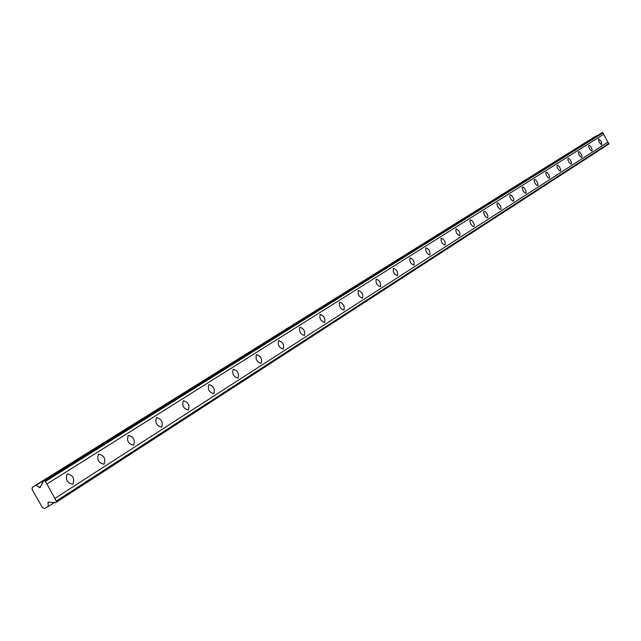 <?xml version="1.0" encoding="UTF-8"?>
<svg xmlns="http://www.w3.org/2000/svg" width="641" height="641" viewBox="0 0 641 641"><rect width="100%" height="100%" fill="white"/><g stroke="black" fill="none" stroke-linecap="round" stroke-linejoin="round"><path stroke-width="0.96" d="M43.227 481.407L602.772 132.607L603.702 134.281L46.953 483.979L44.63 480.654L43.227 481.407L40.038 487.625L36 485.309L32.427 487.232L32.05 489.371L42.45 507.664L44.509 508.497L48.099 506.59L48.179 502.063L55.342 502.736L56.753 501.991L46.953 483.979M601.779 144.513L601.146 141.204L598.71 138.937L598.462 139.898L599.319 142.254L600.465 143.872L601.779 144.513M72.898 484.059C74.853 478.659 73.05 475.261 67.481 473.867L67.201 474.02C65.214 479.38 67.001 482.785 72.569 484.235L72.898 484.059M104.074 464.052C105.877 458.82 104.114 455.519 98.778 454.132L98.522 454.269C96.695 459.453 98.45 462.762 103.786 464.204L104.074 464.052M133.632 445.07C135.299 440.014 133.576 436.793 128.456 435.415L128.232 435.535C126.541 440.559 128.256 443.78 133.384 445.207L133.632 445.07M161.708 427.042C163.255 422.147 161.564 419.014 156.644 417.644L156.452 417.748C154.89 422.611 156.564 425.752 161.484 427.162L161.708 427.042M188.406 409.903C189.832 405.16 188.182 402.107 183.454 400.737L183.278 400.833C181.836 405.545 183.478 408.605 188.206 410.016L188.406 409.903M213.83 393.582C215.144 388.983 213.533 386.002 208.982 384.648L208.83 384.728C207.492 389.303 209.094 392.284 213.645 393.686L213.83 393.582M238.059 378.03C239.277 373.567 237.699 370.658 233.316 369.304L233.18 369.376C231.938 373.815 233.516 376.732 237.899 378.118L238.059 378.03M261.183 363.183C262.305 358.856 260.759 356.011 256.544 354.657L256.416 354.729C255.27 359.04 256.809 361.885 261.031 363.263L261.183 363.183M283.274 349C284.316 344.794 282.801 342.022 278.723 340.675L278.611 340.74C277.553 344.922 279.059 347.702 283.138 349.073L283.274 349M304.395 335.443C305.356 331.349 303.874 328.633 299.948 327.295L299.836 327.351C298.858 331.421 300.333 334.137 304.275 335.507L304.395 335.443M324.61 322.455C325.508 318.481 324.05 315.829 320.252 314.491L320.155 314.547C319.25 318.505 320.7 321.157 324.498 322.519L324.61 322.455M343.985 310.02C344.81 306.15 343.384 303.554 339.714 302.223L339.626 302.272C338.785 306.126 340.203 308.722 343.88 310.076L343.985 310.02M362.566 298.097C363.327 294.323 361.933 291.783 358.375 290.453L358.295 290.501C357.518 294.251 358.912 296.799 362.469 298.145L362.566 298.097M380.393 286.647C381.099 282.977 379.728 280.478 376.291 279.164L376.219 279.204C375.498 282.857 376.86 285.357 380.305 286.695L380.393 286.647M397.524 275.646C398.173 272.072 396.835 269.629 393.494 268.315L393.43 268.355C392.765 271.92 394.103 274.364 397.444 275.694L397.524 275.646M413.99 265.078C414.591 261.584 413.277 259.188 410.04 257.882L409.976 257.922C409.367 261.4 410.681 263.796 413.918 265.118L413.99 265.078M429.831 254.91C430.383 251.504 429.093 249.149 425.953 247.851L425.896 247.883C425.328 251.28 426.618 253.628 429.766 254.942L429.831 254.91M445.086 245.11C445.591 241.785 444.325 239.478 441.28 238.188L441.224 238.22C440.704 241.537 441.97 243.844 445.022 245.15L445.086 245.11M459.781 235.68C460.246 232.435 459.004 230.167 456.039 228.885L455.991 228.909C455.511 232.146 456.753 234.414 459.717 235.712L459.781 235.68M473.947 226.585L474.34 225.368L473.395 222.507L471.496 220.2L470.23 219.935L469.829 221.145L470.766 224.005L472.673 226.321L473.947 226.585M487.617 217.804L487.897 215.993L487.056 213.814L485.189 211.546L483.963 211.274L483.586 212.451L484.516 215.264L486.383 217.539L487.617 217.804M500.813 209.335L501.166 208.181L500.236 205.424L498.418 203.189L497.264 202.893L496.871 204.062L497.793 206.819L499.611 209.062L500.813 209.335M513.561 201.154L513.802 199.415L512.976 197.316L511.189 195.112L510.036 194.84L509.787 196.571L510.613 198.67L512.399 200.881L513.561 201.154M525.876 193.245L526.197 192.14L525.283 189.48L523.537 187.308L522.415 187.036L522.183 188.726L523 190.794L524.747 192.965L525.876 193.245M537.791 185.594L538.095 184.512L537.19 181.908L535.475 179.768L534.386 179.488L534.081 180.562L534.979 183.174L536.693 185.313L537.791 185.594M549.321 178.19L549.609 177.14L548.712 174.576L547.462 172.846L546.004 172.165L545.683 173.238L546.573 175.802L548.255 177.918L549.321 178.19M560.482 171.027L560.755 169.993L559.865 167.477L558.215 165.394L557.181 165.114L557.005 166.7L557.798 168.663L559.449 170.746L560.482 171.027M571.291 164.088L571.452 162.526L570.674 160.595L569.056 158.551L568.046 158.271L567.886 159.825L568.663 161.748L570.282 163.808L571.291 164.088M581.772 157.357L581.916 155.827L581.139 153.936L579.552 151.909L578.575 151.629L578.326 152.614L579.2 155.05L580.786 157.077L581.772 157.357M591.931 150.835L592.06 149.337L591.298 147.47L589.736 145.475L588.807 145.178L588.55 146.156L589.408 148.56L590.97 150.555L591.931 150.835M56.753 501.991L608.862 144.025L603.702 134.281M597.324 135.636L594.832 136.701L32.427 487.232M602.444 132.503L44.63 480.654M45.487 481.407L602.933 132.895M608.013 142.022L55.094 498.305M608.79 143.408L56.552 500.877M54.661 502.336L48.099 506.59M597.067 135.467L36 485.309M42.707 483.09L42.274 483.362M602.772 132.607L45.182 480.87M608.95 143.696L56.857 501.414M47.827 502.856L49.133 502.007M40.736 486.503L39.117 487.521"/></g></svg>
